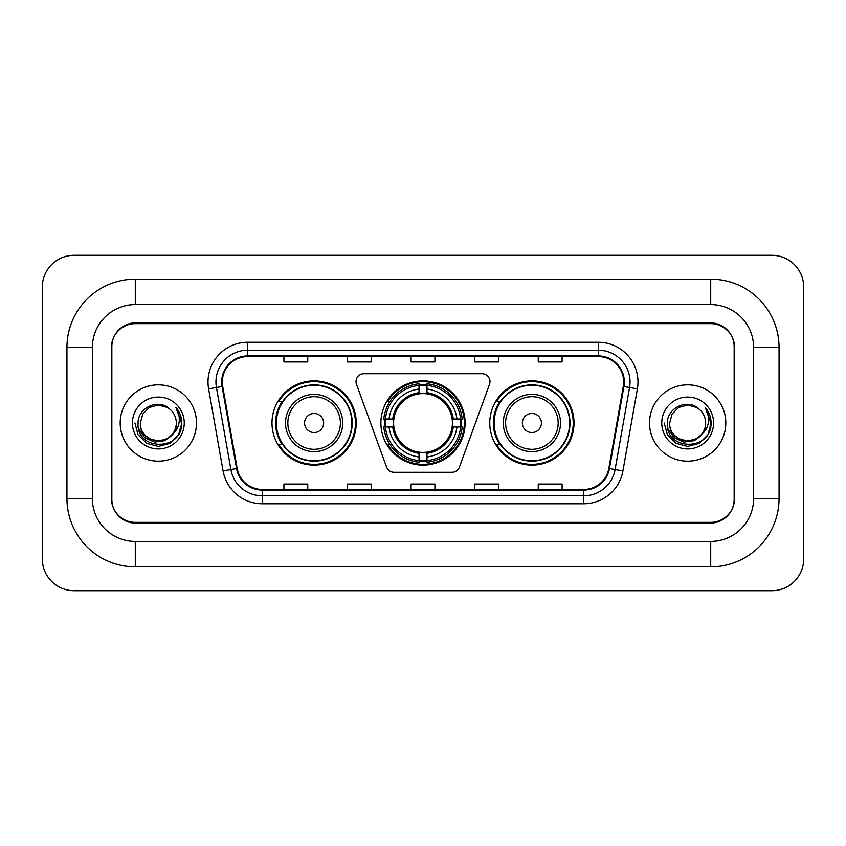 <?xml version="1.0" encoding="UTF-8"?>
<svg xmlns="http://www.w3.org/2000/svg" width="846" height="846" viewBox="0 0 846 846"><rect width="100%" height="100%" fill="white"/><g stroke="black" fill="none" stroke-linecap="round" stroke-linejoin="round"><path stroke-width="1.27" d="M356.007 381.673A7.952 7.952 0 0 0 356.494 384.391L386.58 467.045A7.952 7.952 0 0 0 394.046 472.28L451.954 472.28A7.952 7.952 0 0 0 459.42 467.045L489.506 384.391A7.952 7.952 0 0 0 482.04 373.721L363.96 373.721A7.952 7.952 0 0 0 356.007 381.673M489.76 423A42.12 42.12 0 0 0 531.88 465.12A42.12 42.12 0 0 0 574.011 423A42.12 42.12 0 0 0 531.88 380.88A42.12 42.12 0 0 0 489.76 423M380.88 423A42.12 42.12 0 0 0 423 465.12A42.12 42.12 0 0 0 465.12 423A42.12 42.12 0 0 0 423 380.88A42.12 42.12 0 0 0 380.88 423M271.989 423A42.12 42.12 0 0 0 314.12 465.12A42.12 42.12 0 0 0 356.24 423A42.12 42.12 0 0 0 314.12 380.88A42.12 42.12 0 0 0 271.989 423M282.099 444.457A38.546 38.546 0 0 1 282.099 401.543M384.655 426.976A38.546 38.546 0 0 1 384.655 419.024M499.859 444.457A38.546 38.546 0 0 1 499.859 401.543M710.714 279.148A68.346 68.346 0 0 1 779.06 347.495A68.346 68.346 0 0 0 710.714 279.148L135.286 279.148A68.346 68.346 0 0 0 66.94 347.495A68.346 68.346 0 0 1 135.286 279.148L135.286 304.581L710.714 304.581L135.286 304.581A42.913 42.913 0 0 0 92.373 347.495L92.373 498.506A42.913 42.913 0 0 0 135.286 541.419L710.714 541.419L135.286 541.419L135.286 566.852L710.714 566.852A68.346 68.346 0 0 0 779.06 498.506L779.06 347.495L753.627 347.495A42.913 42.913 0 0 0 710.714 304.581L710.714 279.148M710.714 323.648L135.286 323.648A23.847 23.847 0 0 0 111.45 347.495L111.45 498.506A23.847 23.847 0 0 0 135.286 522.352L710.714 522.352A23.847 23.847 0 0 0 734.55 498.506L734.55 347.495A23.847 23.847 0 0 0 710.714 323.648M779.06 498.506L753.627 498.506L753.627 347.495L753.627 498.506A42.913 42.913 0 0 1 710.714 541.419L710.714 566.852M803.7 287.09A31.788 31.788 0 0 0 771.912 255.302L74.088 255.302A31.788 31.788 0 0 0 42.3 287.09L42.3 558.91A31.788 31.788 0 0 0 74.088 590.698L771.912 590.698A31.788 31.788 0 0 0 803.7 558.91L803.7 287.09M66.94 498.506L92.373 498.506L92.373 347.495L66.94 347.495L66.94 498.506A68.346 68.346 0 0 0 135.286 566.852M111.841 346.701L111.841 499.299A23.847 23.847 0 0 0 135.688 523.145L710.312 523.145A23.847 23.847 0 0 0 734.159 499.299L734.159 346.701A23.847 23.847 0 0 0 710.312 322.855L135.688 322.855A23.847 23.847 0 0 0 111.841 346.701L111.841 499.299M120.185 423A38.155 38.155 0 0 0 158.339 461.155A38.155 38.155 0 0 0 196.484 423A38.155 38.155 0 0 0 158.339 384.845A38.155 38.155 0 0 0 120.185 423A38.155 38.155 0 0 0 158.339 461.155A38.155 38.155 0 0 0 196.484 423A38.155 38.155 0 0 0 158.339 384.845A38.155 38.155 0 0 0 120.185 423M649.517 423A38.155 38.155 0 0 0 687.661 461.155A38.155 38.155 0 0 0 725.815 423A38.155 38.155 0 0 0 687.661 384.845A38.155 38.155 0 0 0 649.517 423A38.155 38.155 0 0 0 687.661 461.155A38.155 38.155 0 0 0 725.815 423A38.155 38.155 0 0 0 687.661 384.845A38.155 38.155 0 0 0 649.517 423M222.318 381.99A25.433 25.433 0 0 1 247.751 356.557L598.249 356.557A25.433 25.433 0 0 1 623.291 386.411L608.834 468.43A25.433 25.433 0 0 1 583.782 489.443L262.218 489.443A25.433 25.433 0 0 1 237.166 468.43L222.71 386.411A25.433 25.433 0 0 1 222.318 381.99M221.684 381.99A26.067 26.067 0 0 0 222.075 386.516L236.542 468.536A26.067 26.067 0 0 0 262.218 490.077L583.782 490.077A26.067 26.067 0 0 0 609.458 468.536L623.925 386.516A26.067 26.067 0 0 0 598.249 355.923L247.751 355.923A26.067 26.067 0 0 0 221.684 381.99M208.613 388.885A39.741 39.741 0 0 1 247.751 342.249L598.249 342.249A39.741 39.741 0 0 1 637.387 388.885L622.92 470.915A39.741 39.741 0 0 1 583.782 503.751L262.218 503.751A39.741 39.741 0 0 1 223.08 470.915L208.613 388.885L216.439 387.51A31.788 31.788 0 0 1 247.751 350.202L598.249 350.202A31.788 31.788 0 0 1 629.561 387.51L615.095 469.53A31.788 31.788 0 0 1 583.782 495.798L262.218 495.798A31.788 31.788 0 0 1 230.905 469.53L216.439 387.51A31.788 31.788 0 0 1 215.963 381.99M734.159 499.299L734.159 346.701M411.082 356.557L411.082 361.94L434.918 361.94L434.918 356.557M347.495 356.557L347.495 361.94L371.341 361.94L371.341 356.557M283.918 356.557L283.918 361.94L307.754 361.94L307.754 356.557M474.659 356.557L474.659 361.94L498.506 361.94L498.506 356.557M538.246 356.557L538.246 361.94L562.082 361.94L562.082 356.557M434.918 489.443L434.918 484.06L411.082 484.06L411.082 489.443M371.341 489.443L371.341 484.06L347.495 484.06L347.495 489.443M307.754 489.443L307.754 484.06L283.918 484.06L283.918 489.443M498.506 489.443L498.506 484.06L474.659 484.06L474.659 489.443M562.082 489.443L562.082 484.06L538.246 484.06L538.246 489.443M172.108 434.548C162.569 447.439 139.431 439.19 140.373 423C139.273 446.18 177.406 446.18 176.306 423C177.406 446.18 139.273 446.18 140.373 423L142.773 414.022L149.351 407.444L158.339 405.033L167.318 407.444L170.109 409.422C159.08 397.874 137.856 407.391 138.057 423C136.037 450.738 181.002 451.457 181.731 424.343L181.763 423C181.7 417.11 179.743 411.928 175.883 407.476C178.813 412.288 179.849 417.459 178.982 423C178.146 427.716 175.852 431.566 172.108 434.548A17.967 17.967 0 0 0 176.306 423C177.406 446.18 139.273 446.18 140.373 423L142.773 414.022L149.351 407.444M176.306 423A17.967 17.967 0 0 0 170.109 409.422M173.25 433.586L165.139 440.597L154.511 442.077L144.729 437.657L138.617 428.827M132.42 423A25.919 25.919 0 0 0 158.339 448.919A25.919 25.919 0 0 0 184.248 423A25.919 25.919 0 0 0 158.339 397.081A25.919 25.919 0 0 0 132.42 423M175.883 407.476L181.763 423.677L180.663 415.904L181.763 423.677L180.663 415.904L181.763 423.677L176.063 407.677L181.763 423.677L176.063 407.677L181.763 423L178.633 434.717L170.057 443.293L158.339 446.434L146.622 443.293L138.046 434.717L134.905 423M176.063 407.677L181.763 423.698M426.976 460.626L426.976 462.223A39.424 39.424 0 0 0 462.223 426.976L460.626 426.976A37.827 37.827 0 0 1 426.976 460.626L426.976 456.946A34.178 34.178 0 0 0 456.946 426.976L452.134 426.976A29.409 29.409 0 0 0 426.976 393.866L426.976 385.374A37.827 37.827 0 0 1 460.626 419.024L462.223 419.024A39.424 39.424 0 0 0 426.976 383.777L426.976 385.374M385.374 426.976L383.777 426.976A39.424 39.424 0 0 0 419.024 462.223L419.024 460.626A37.827 37.827 0 0 1 385.374 426.976L389.054 426.976A34.178 34.178 0 0 0 419.024 456.946L419.024 452.134A29.409 29.409 0 0 0 452.134 426.976L453.308 426.976A30.572 30.572 0 0 1 426.976 453.308L426.976 456.946M419.024 385.374L419.024 383.777A39.424 39.424 0 0 0 383.777 419.024L385.374 419.024A37.827 37.827 0 0 1 419.024 385.374L419.024 389.054A34.178 34.178 0 0 0 389.054 419.024L393.866 419.024A29.409 29.409 0 0 0 419.024 452.134L419.024 453.308A30.572 30.572 0 0 1 392.692 426.976L389.054 426.976M385.459 426.976A37.753 37.753 0 0 1 385.459 419.024M426.976 385.459A37.753 37.753 0 0 0 419.024 385.459M460.541 419.024A37.753 37.753 0 0 1 460.541 426.976M460.626 419.024L456.946 419.024A34.178 34.178 0 0 0 426.976 389.054M456.946 426.976L460.626 426.976M419.024 456.946L419.024 460.626M452.134 419.024L456.946 419.024M426.976 452.187L426.976 453.308M419.024 452.134A29.409 29.409 0 0 1 393.866 426.976L392.692 426.976M426.976 460.541A37.753 37.753 0 0 1 419.024 460.541M389.054 419.024L385.374 419.024M419.024 393.813L419.024 389.054M426.976 393.866A29.409 29.409 0 0 0 393.866 419.024L392.692 419.024A30.572 30.572 0 0 1 419.024 392.692M426.976 393.813L426.976 392.692A30.572 30.572 0 0 1 453.308 419.024M389.932 401.543L387.68 401.543A41.327 41.327 0 0 1 464.327 423A41.327 41.327 0 0 1 387.68 444.457L389.932 444.457M323.648 423A9.539 9.539 0 0 0 314.12 413.461A9.539 9.539 0 0 0 304.581 423A9.539 9.539 0 0 0 314.12 432.539A9.539 9.539 0 0 0 323.648 423M342.725 423A28.616 28.616 0 0 0 314.12 394.384A28.616 28.616 0 0 0 285.504 423A28.616 28.616 0 0 0 314.12 451.616A28.616 28.616 0 0 0 342.725 423A28.616 28.616 0 0 1 314.12 451.616A28.616 28.616 0 0 1 285.504 423M351.862 423A37.753 37.753 0 0 0 314.12 385.247A37.753 37.753 0 0 0 276.367 423A37.753 37.753 0 0 0 314.12 460.753A37.753 37.753 0 0 0 351.862 423M355.447 423A41.327 41.327 0 0 1 278.799 444.457L282.627 444.457A38.112 38.112 0 0 0 339.331 451.574A38.112 38.112 0 0 0 339.331 394.426A38.112 38.112 0 0 0 282.627 401.543L278.799 401.543A41.327 41.327 0 0 1 355.447 423M541.419 423A9.539 9.539 0 0 0 531.88 413.461A9.539 9.539 0 0 0 522.352 423A9.539 9.539 0 0 0 531.88 432.539A9.539 9.539 0 0 0 541.419 423M560.496 423A28.616 28.616 0 0 0 531.88 394.384A28.616 28.616 0 0 0 503.275 423A28.616 28.616 0 0 0 531.88 451.616A28.616 28.616 0 0 0 560.496 423A28.616 28.616 0 0 1 531.88 451.616A28.616 28.616 0 0 1 503.275 423M569.633 423A37.753 37.753 0 0 0 531.88 385.247A37.753 37.753 0 0 0 494.138 423A37.753 37.753 0 0 0 531.88 460.753A37.753 37.753 0 0 0 569.633 423M573.218 423A41.327 41.327 0 0 1 496.56 444.457L500.398 444.457A38.112 38.112 0 0 0 557.102 451.574A38.112 38.112 0 0 0 557.102 394.426A38.112 38.112 0 0 0 500.398 401.543L496.56 401.543A41.327 41.327 0 0 1 573.218 423M705.627 423C706.727 446.18 668.594 446.18 669.694 423L672.105 414.022L678.682 407.444L687.661 405.033L696.649 407.444L699.431 409.422C688.401 397.874 667.177 407.391 667.378 423C665.358 450.738 710.323 451.457 711.052 424.343L711.095 423C711.021 417.11 709.064 411.928 705.215 407.476C708.144 412.288 709.17 417.459 708.313 423C707.468 427.716 705.173 431.566 701.429 434.548A17.967 17.967 0 0 0 705.627 423C706.727 446.18 668.594 446.18 669.694 423L672.105 414.022L678.682 407.444L687.661 405.033L696.649 407.444L699.431 409.422A17.967 17.967 0 0 1 705.627 423C706.727 446.18 668.594 446.18 669.694 423C668.763 439.19 691.891 447.439 701.429 434.548M702.571 433.586L694.46 440.597L683.832 442.077L674.051 437.657L667.938 428.827M661.752 423A25.919 25.919 0 0 0 687.661 448.919A25.919 25.919 0 0 0 713.58 423A25.919 25.919 0 0 0 687.661 397.081A25.919 25.919 0 0 0 661.752 423M705.215 407.476L711.084 423.677L709.995 415.904L711.095 423M664.237 423L667.367 434.717L675.943 443.293L687.661 446.434L699.378 443.293L707.954 434.717L711.095 423L705.384 407.677L711.084 423.677L705.553 407.878M705.384 407.677L711.084 423.698M598.249 342.249L598.249 355.923M216.439 387.51L222.075 386.516M262.218 503.751L262.218 490.077M583.782 490.077L583.782 503.751M609.458 468.536L622.92 470.915M223.08 470.915L236.542 468.536M623.925 386.516L637.387 388.885M247.751 342.249L247.751 355.923M426.976 452.134A29.409 29.409 0 0 0 452.134 426.976M419.024 460.901A38.112 38.112 0 0 0 426.976 460.901M460.901 426.976A38.112 38.112 0 0 0 460.901 419.024M426.976 385.099A38.112 38.112 0 0 0 419.024 385.099M340.399 423A26.289 26.289 0 0 0 314.12 396.711A26.289 26.289 0 0 0 287.83 423A26.289 26.289 0 0 0 314.12 449.289A26.289 26.289 0 0 0 340.399 423M558.17 423A26.289 26.289 0 0 0 531.88 396.711A26.289 26.289 0 0 0 505.601 423A26.289 26.289 0 0 0 531.88 449.289A26.289 26.289 0 0 0 558.17 423"/></g></svg>

